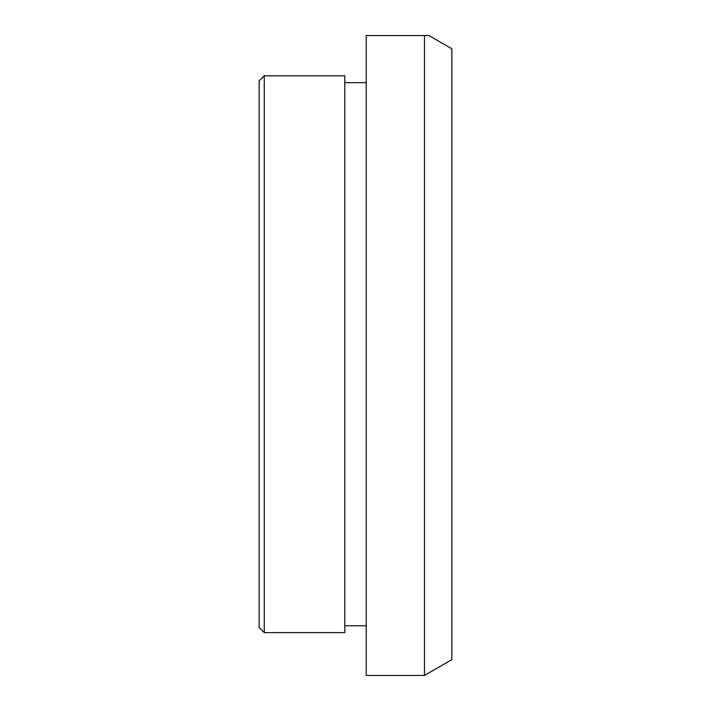 <?xml version="1.0" encoding="UTF-8"?>
<svg xmlns="http://www.w3.org/2000/svg" width="711" height="711" viewBox="0 0 711 711"><rect width="100%" height="100%" fill="white"/><g stroke="black" fill="none" stroke-linecap="round" stroke-linejoin="round"><path stroke-width="1.07" d="M424.458 675.45L451.867 659.621L451.867 48.81L428.911 35.55L366.209 35.55L366.209 675.45L424.458 675.45L424.458 35.55M344.791 82.663L366.209 82.663M264.27 632.621L344.791 632.621L344.791 75.81L264.27 75.81L264.27 632.621L259.133 627.475L259.133 80.947L264.27 75.81M366.209 625.769L344.791 625.769"/></g></svg>
